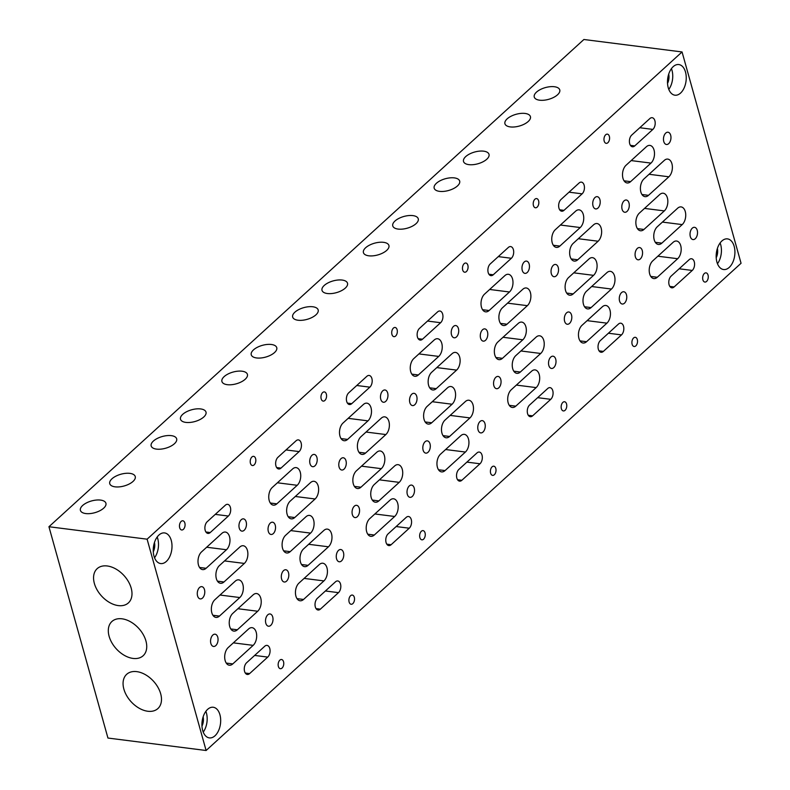<?xml version="1.0" encoding="UTF-8"?>
<svg xmlns="http://www.w3.org/2000/svg" width="790" height="790" viewBox="0 0 790 790"><rect width="100%" height="100%" fill="white"/><g stroke="black" fill="none" stroke-linecap="round" stroke-linejoin="round"><path stroke-width="1.19" d="M158.938 535.037A15.445 9.253 -82.8 0 1 164.567 532.924A15.445 9.253 -82.8 0 1 171.963 544.735A15.445 9.253 -82.8 0 1 166.315 561.453A15.445 9.253 -82.8 0 1 160.676 563.566A15.445 9.253 -82.8 0 1 153.28 551.756A15.445 9.253 -82.8 0 1 158.938 535.037M154.554 557.78A15.445 9.253 97.2 0 0 157.19 537.002M673.179 66.666A15.445 9.253 -82.8 0 1 678.808 64.553A15.445 9.253 -82.8 0 1 686.204 76.363A15.445 9.253 -82.8 0 1 680.555 93.082A15.445 9.253 -82.8 0 1 674.917 95.195A15.445 9.253 -82.8 0 1 667.53 83.385A15.445 9.253 -82.8 0 1 673.179 66.666M668.794 89.408A15.445 9.253 97.2 0 0 671.431 68.631M207.612 709.371A15.445 9.253 -82.8 0 1 213.241 707.257A15.445 9.253 -82.8 0 1 220.637 719.068A15.445 9.253 -82.8 0 1 214.989 735.786A15.445 9.253 -82.8 0 1 209.35 737.899A15.445 9.253 -82.8 0 1 201.964 726.089A15.445 9.253 -82.8 0 1 207.612 709.371M203.228 732.113A15.445 9.253 97.2 0 0 205.864 711.336M721.853 240.999A15.445 9.253 -82.8 0 1 727.481 238.886A15.445 9.253 -82.8 0 1 734.878 250.697A15.445 9.253 -82.8 0 1 729.229 267.415A15.445 9.253 -82.8 0 1 723.601 269.538A15.445 9.253 -82.8 0 1 716.204 257.718A15.445 9.253 -82.8 0 1 721.853 240.999M717.478 263.741A15.445 9.253 97.2 0 0 720.115 242.965M154.465 542.483A9.273 5.55 -82.8 0 1 153.29 551.785M668.705 74.112A9.273 5.55 -82.8 0 1 667.53 83.414M203.139 716.816A9.273 5.55 -82.8 0 1 201.964 726.119M717.389 248.445A9.273 5.55 -82.8 0 1 716.204 257.747M215.779 645.608A6.182 3.703 -82.8 0 1 213.527 646.457A6.182 3.703 -82.8 0 1 210.575 641.727A6.182 3.703 -82.8 0 1 212.836 635.042A6.182 3.703 -82.8 0 1 215.087 634.192A6.182 3.703 -82.8 0 1 218.04 638.922A6.182 3.703 -82.8 0 1 215.779 645.608M270.733 625.374A6.182 3.703 -82.8 0 1 268.481 626.223A6.182 3.703 -82.8 0 1 265.529 621.493A6.182 3.703 -82.8 0 1 267.79 614.808A6.182 3.703 -82.8 0 1 270.042 613.958A6.182 3.703 -82.8 0 1 272.994 618.688A6.182 3.703 -82.8 0 1 270.733 625.374M183.379 529.349A4.631 2.775 -82.8 0 1 181.68 529.981A4.631 2.775 -82.8 0 1 179.468 526.436A4.631 2.775 -82.8 0 1 181.157 521.42A4.631 2.775 -82.8 0 1 182.855 520.788A4.631 2.775 -82.8 0 1 185.067 524.333A4.631 2.775 -82.8 0 1 183.379 529.349M282.06 668.063A4.631 2.775 -82.8 0 1 280.371 668.705A4.631 2.775 -82.8 0 1 278.159 665.16A4.631 2.775 -82.8 0 1 279.848 660.144A4.631 2.775 -82.8 0 1 281.536 659.512A4.631 2.775 -82.8 0 1 283.758 663.057A4.631 2.775 -82.8 0 1 282.06 668.063M244.189 530.278A6.182 3.703 -82.8 0 1 241.938 531.127A6.182 3.703 -82.8 0 1 238.975 526.407A6.182 3.703 -82.8 0 1 241.236 519.711A6.182 3.703 -82.8 0 1 243.488 518.872A6.182 3.703 -82.8 0 1 246.45 523.592A6.182 3.703 -82.8 0 1 244.189 530.278M202.507 598.06A6.182 3.703 -82.8 0 1 200.255 598.909A6.182 3.703 -82.8 0 1 197.293 594.179A6.182 3.703 -82.8 0 1 199.554 587.493A6.182 3.703 -82.8 0 1 201.806 586.654A6.182 3.703 -82.8 0 1 204.768 591.374A6.182 3.703 -82.8 0 1 202.507 598.06M85.774 513.559A13.242 6.093 164.4 0 1 80.412 510.38A13.242 6.093 164.4 0 1 86.525 502.884A13.242 6.093 164.4 0 1 100.557 500.09A13.242 6.093 164.4 0 1 105.919 503.26A13.242 6.093 164.4 0 1 99.807 510.765A13.242 6.093 164.4 0 1 85.774 513.559M115.103 486.838A13.242 6.093 164.4 0 1 109.751 483.668A13.242 6.093 164.4 0 1 115.863 476.173A13.242 6.093 164.4 0 1 129.896 473.368A13.242 6.093 164.4 0 1 135.248 476.548A13.242 6.093 164.4 0 1 129.145 484.043A13.242 6.093 164.4 0 1 115.103 486.838M147.809 711.257A23.167 15.178 47.7 0 1 126.627 695.605A23.167 15.178 47.7 0 1 126.677 674.314A23.167 15.178 47.7 0 1 136.739 671.628A23.167 15.178 47.7 0 1 157.921 687.28A23.167 15.178 47.7 0 1 157.881 708.571A23.167 15.178 47.7 0 1 147.809 711.257M118.303 605.594A23.167 15.178 47.7 0 1 97.13 589.952A23.167 15.178 47.7 0 1 97.17 568.652A23.167 15.178 47.7 0 1 107.242 565.976A23.167 15.178 47.7 0 1 128.424 581.618A23.167 15.178 47.7 0 1 128.375 602.918A23.167 15.178 47.7 0 1 118.303 605.594M133.056 658.426A23.167 15.178 47.7 0 1 111.874 642.784A23.167 15.178 47.7 0 1 111.923 621.483A23.167 15.178 47.7 0 1 121.996 618.807A23.167 15.178 47.7 0 1 143.168 634.449A23.167 15.178 47.7 0 1 143.128 655.749A23.167 15.178 47.7 0 1 133.056 658.426M286.533 581.163A6.182 3.703 -82.8 0 1 284.281 582.013A6.182 3.703 -82.8 0 1 281.319 577.293A6.182 3.703 -82.8 0 1 283.58 570.597A6.182 3.703 -82.8 0 1 285.832 569.758A6.182 3.703 -82.8 0 1 288.794 574.478A6.182 3.703 -82.8 0 1 286.533 581.163M341.487 560.93A6.182 3.703 -82.8 0 1 339.236 561.779A6.182 3.703 -82.8 0 1 336.273 557.059A6.182 3.703 -82.8 0 1 338.535 550.363A6.182 3.703 -82.8 0 1 340.786 549.524A6.182 3.703 -82.8 0 1 343.749 554.244A6.182 3.703 -82.8 0 1 341.487 560.93M254.123 464.905A4.631 2.775 -82.8 0 1 252.435 465.537A4.631 2.775 -82.8 0 1 250.223 461.992A4.631 2.775 -82.8 0 1 251.911 456.985A4.631 2.775 -82.8 0 1 253.6 456.344A4.631 2.775 -82.8 0 1 255.822 459.889A4.631 2.775 -82.8 0 1 254.123 464.905M352.814 603.629A4.631 2.775 -82.8 0 1 351.125 604.261A4.631 2.775 -82.8 0 1 348.904 600.716A4.631 2.775 -82.8 0 1 350.602 595.7A4.631 2.775 -82.8 0 1 352.291 595.067A4.631 2.775 -82.8 0 1 354.512 598.613A4.631 2.775 -82.8 0 1 352.814 603.629M314.934 465.843A6.182 3.703 -82.8 0 1 312.682 466.693A6.182 3.703 -82.8 0 1 309.729 461.962A6.182 3.703 -82.8 0 1 311.991 455.277A6.182 3.703 -82.8 0 1 314.242 454.428A6.182 3.703 -82.8 0 1 317.195 459.158A6.182 3.703 -82.8 0 1 314.934 465.843M273.261 533.625A6.182 3.703 -82.8 0 1 271.01 534.465A6.182 3.703 -82.8 0 1 268.047 529.744A6.182 3.703 -82.8 0 1 270.308 523.059A6.182 3.703 -82.8 0 1 272.56 522.21A6.182 3.703 -82.8 0 1 275.522 526.93A6.182 3.703 -82.8 0 1 273.261 533.625M357.287 516.729A6.182 3.703 -82.8 0 1 355.036 517.578A6.182 3.703 -82.8 0 1 352.073 512.848A6.182 3.703 -82.8 0 1 354.335 506.163A6.182 3.703 -82.8 0 1 356.586 505.314A6.182 3.703 -82.8 0 1 359.549 510.044A6.182 3.703 -82.8 0 1 357.287 516.729M412.242 496.495A6.182 3.703 -82.8 0 1 409.99 497.335A6.182 3.703 -82.8 0 1 407.028 492.614A6.182 3.703 -82.8 0 1 409.289 485.929A6.182 3.703 -82.8 0 1 411.541 485.08A6.182 3.703 -82.8 0 1 414.503 489.81A6.182 3.703 -82.8 0 1 412.242 496.495M324.878 400.461A4.631 2.775 -82.8 0 1 323.189 401.103A4.631 2.775 -82.8 0 1 320.967 397.558A4.631 2.775 -82.8 0 1 322.666 392.541A4.631 2.775 -82.8 0 1 324.354 391.909A4.631 2.775 -82.8 0 1 326.576 395.454A4.631 2.775 -82.8 0 1 324.878 400.461M423.568 539.185A4.631 2.775 -82.8 0 1 421.88 539.827A4.631 2.775 -82.8 0 1 419.658 536.282A4.631 2.775 -82.8 0 1 421.356 531.265A4.631 2.775 -82.8 0 1 423.045 530.623A4.631 2.775 -82.8 0 1 425.257 534.168A4.631 2.775 -82.8 0 1 423.568 539.185M385.688 401.399A6.182 3.703 -82.8 0 1 383.436 402.248A6.182 3.703 -82.8 0 1 380.484 397.518A6.182 3.703 -82.8 0 1 382.735 390.833A6.182 3.703 -82.8 0 1 384.997 389.984A6.182 3.703 -82.8 0 1 387.949 394.714A6.182 3.703 -82.8 0 1 385.688 401.399M344.006 469.181A6.182 3.703 -82.8 0 1 341.754 470.03A6.182 3.703 -82.8 0 1 338.801 465.3A6.182 3.703 -82.8 0 1 341.063 458.615A6.182 3.703 -82.8 0 1 343.314 457.766A6.182 3.703 -82.8 0 1 346.267 462.496A6.182 3.703 -82.8 0 1 344.006 469.181M428.032 452.285A6.182 3.703 -82.8 0 1 425.78 453.134A6.182 3.703 -82.8 0 1 422.828 448.404A6.182 3.703 -82.8 0 1 425.089 441.719A6.182 3.703 -82.8 0 1 427.341 440.879A6.182 3.703 -82.8 0 1 430.293 445.6A6.182 3.703 -82.8 0 1 428.032 452.285M482.986 432.051A6.182 3.703 -82.8 0 1 480.735 432.9A6.182 3.703 -82.8 0 1 477.782 428.17A6.182 3.703 -82.8 0 1 480.044 421.485A6.182 3.703 -82.8 0 1 482.295 420.635A6.182 3.703 -82.8 0 1 485.248 425.366A6.182 3.703 -82.8 0 1 482.986 432.051M395.632 336.026A4.631 2.775 -82.8 0 1 393.943 336.659A4.631 2.775 -82.8 0 1 391.722 333.113A4.631 2.775 -82.8 0 1 393.42 328.097A4.631 2.775 -82.8 0 1 395.109 327.465A4.631 2.775 -82.8 0 1 397.321 331.01A4.631 2.775 -82.8 0 1 395.632 336.026M494.313 474.75A4.631 2.775 -82.8 0 1 492.624 475.382A4.631 2.775 -82.8 0 1 490.412 471.837A4.631 2.775 -82.8 0 1 492.101 466.821A4.631 2.775 -82.8 0 1 493.79 466.189A4.631 2.775 -82.8 0 1 496.011 469.734A4.631 2.775 -82.8 0 1 494.313 474.75M456.442 336.965A6.182 3.703 -82.8 0 1 454.191 337.804A6.182 3.703 -82.8 0 1 451.228 333.084A6.182 3.703 -82.8 0 1 453.49 326.398A6.182 3.703 -82.8 0 1 455.741 325.549A6.182 3.703 -82.8 0 1 458.704 330.269A6.182 3.703 -82.8 0 1 456.442 336.965M414.76 404.737A6.182 3.703 -82.8 0 1 412.508 405.586A6.182 3.703 -82.8 0 1 409.546 400.866A6.182 3.703 -82.8 0 1 411.807 394.18A6.182 3.703 -82.8 0 1 414.059 393.331A6.182 3.703 -82.8 0 1 417.021 398.051A6.182 3.703 -82.8 0 1 414.76 404.737M498.786 387.851A6.182 3.703 -82.8 0 1 496.535 388.69A6.182 3.703 -82.8 0 1 493.572 383.97A6.182 3.703 -82.8 0 1 495.834 377.284A6.182 3.703 -82.8 0 1 498.085 376.435A6.182 3.703 -82.8 0 1 501.048 381.155A6.182 3.703 -82.8 0 1 498.786 387.851M553.741 367.617A6.182 3.703 -82.8 0 1 551.489 368.456A6.182 3.703 -82.8 0 1 548.537 363.736A6.182 3.703 -82.8 0 1 550.788 357.05A6.182 3.703 -82.8 0 1 553.049 356.201A6.182 3.703 -82.8 0 1 556.002 360.921A6.182 3.703 -82.8 0 1 553.741 367.617M466.377 271.582A4.631 2.775 -82.8 0 1 464.688 272.224A4.631 2.775 -82.8 0 1 462.476 268.679A4.631 2.775 -82.8 0 1 464.165 263.663A4.631 2.775 -82.8 0 1 465.853 263.021A4.631 2.775 -82.8 0 1 468.075 266.566A4.631 2.775 -82.8 0 1 466.377 271.582M565.067 410.306A4.631 2.775 -82.8 0 1 563.379 410.938A4.631 2.775 -82.8 0 1 561.157 407.403A4.631 2.775 -82.8 0 1 562.855 402.387A4.631 2.775 -82.8 0 1 564.544 401.745A4.631 2.775 -82.8 0 1 566.766 405.29A4.631 2.775 -82.8 0 1 565.067 410.306M527.197 272.52A6.182 3.703 -82.8 0 1 524.935 273.37A6.182 3.703 -82.8 0 1 521.983 268.64A6.182 3.703 -82.8 0 1 524.244 261.954A6.182 3.703 -82.8 0 1 526.495 261.105A6.182 3.703 -82.8 0 1 529.448 265.835A6.182 3.703 -82.8 0 1 527.197 272.52M485.514 340.302A6.182 3.703 -82.8 0 1 483.263 341.152A6.182 3.703 -82.8 0 1 480.3 336.422A6.182 3.703 -82.8 0 1 482.562 329.736A6.182 3.703 -82.8 0 1 484.813 328.887A6.182 3.703 -82.8 0 1 487.776 333.617A6.182 3.703 -82.8 0 1 485.514 340.302M569.541 323.406A6.182 3.703 -82.8 0 1 567.289 324.256A6.182 3.703 -82.8 0 1 564.327 319.525A6.182 3.703 -82.8 0 1 566.588 312.84A6.182 3.703 -82.8 0 1 568.84 311.991A6.182 3.703 -82.8 0 1 571.802 316.721A6.182 3.703 -82.8 0 1 569.541 323.406M624.495 303.172A6.182 3.703 -82.8 0 1 622.244 304.022A6.182 3.703 -82.8 0 1 619.281 299.291A6.182 3.703 -82.8 0 1 621.542 292.606A6.182 3.703 -82.8 0 1 623.794 291.757A6.182 3.703 -82.8 0 1 626.756 296.487A6.182 3.703 -82.8 0 1 624.495 303.172M537.131 207.148A4.631 2.775 -82.8 0 1 535.442 207.78A4.631 2.775 -82.8 0 1 533.22 204.235A4.631 2.775 -82.8 0 1 534.919 199.218A4.631 2.775 -82.8 0 1 536.607 198.586A4.631 2.775 -82.8 0 1 538.829 202.131A4.631 2.775 -82.8 0 1 537.131 207.148M635.822 345.872A4.631 2.775 -82.8 0 1 634.133 346.504A4.631 2.775 -82.8 0 1 631.911 342.959A4.631 2.775 -82.8 0 1 633.61 337.942A4.631 2.775 -82.8 0 1 635.298 337.31A4.631 2.775 -82.8 0 1 637.51 340.855A4.631 2.775 -82.8 0 1 635.822 345.872M597.941 208.076A6.182 3.703 -82.8 0 1 595.69 208.925A6.182 3.703 -82.8 0 1 592.737 204.205A6.182 3.703 -82.8 0 1 594.998 197.51A6.182 3.703 -82.8 0 1 597.25 196.671A6.182 3.703 -82.8 0 1 600.202 201.391A6.182 3.703 -82.8 0 1 597.941 208.076M556.259 275.858A6.182 3.703 -82.8 0 1 554.007 276.707A6.182 3.703 -82.8 0 1 551.055 271.987A6.182 3.703 -82.8 0 1 553.316 265.292A6.182 3.703 -82.8 0 1 555.567 264.453A6.182 3.703 -82.8 0 1 558.52 269.173A6.182 3.703 -82.8 0 1 556.259 275.858M640.295 258.962A6.182 3.703 -82.8 0 1 638.034 259.811A6.182 3.703 -82.8 0 1 635.081 255.091A6.182 3.703 -82.8 0 1 637.342 248.406A6.182 3.703 -82.8 0 1 639.594 247.556A6.182 3.703 -82.8 0 1 642.546 252.277A6.182 3.703 -82.8 0 1 640.295 258.962M695.249 238.728A6.182 3.703 -82.8 0 1 692.998 239.577A6.182 3.703 -82.8 0 1 690.035 234.857A6.182 3.703 -82.8 0 1 692.297 228.162A6.182 3.703 -82.8 0 1 694.548 227.322A6.182 3.703 -82.8 0 1 697.511 232.043A6.182 3.703 -82.8 0 1 695.249 238.728M607.885 142.704A4.631 2.775 -82.8 0 1 606.197 143.336A4.631 2.775 -82.8 0 1 603.975 139.8A4.631 2.775 -82.8 0 1 605.673 134.784A4.631 2.775 -82.8 0 1 607.362 134.142A4.631 2.775 -82.8 0 1 609.574 137.687A4.631 2.775 -82.8 0 1 607.885 142.704M706.576 281.428A4.631 2.775 -82.8 0 1 704.877 282.06A4.631 2.775 -82.8 0 1 702.665 278.515A4.631 2.775 -82.8 0 1 704.354 273.498A4.631 2.775 -82.8 0 1 706.053 272.866A4.631 2.775 -82.8 0 1 708.265 276.411A4.631 2.775 -82.8 0 1 706.576 281.428M668.696 143.642A6.182 3.703 -82.8 0 1 666.444 144.491A6.182 3.703 -82.8 0 1 663.481 139.761A6.182 3.703 -82.8 0 1 665.743 133.076A6.182 3.703 -82.8 0 1 667.994 132.226A6.182 3.703 -82.8 0 1 670.957 136.956A6.182 3.703 -82.8 0 1 668.696 143.642M627.013 211.424A6.182 3.703 -82.8 0 1 624.762 212.263A6.182 3.703 -82.8 0 1 621.809 207.543A6.182 3.703 -82.8 0 1 624.061 200.858A6.182 3.703 -82.8 0 1 626.322 200.008A6.182 3.703 -82.8 0 1 629.274 204.738A6.182 3.703 -82.8 0 1 627.013 211.424M156.519 449.115A13.242 6.093 164.4 0 1 151.167 445.945A13.242 6.093 164.4 0 1 157.279 438.45A13.242 6.093 164.4 0 1 171.311 435.646A13.242 6.093 164.4 0 1 176.664 438.825A13.242 6.093 164.4 0 1 170.561 446.32A13.242 6.093 164.4 0 1 156.519 449.115M185.857 422.403A13.242 6.093 164.4 0 1 180.505 419.223A13.242 6.093 164.4 0 1 186.608 411.728A13.242 6.093 164.4 0 1 200.65 408.934A13.242 6.093 164.4 0 1 206.002 412.103A13.242 6.093 164.4 0 1 199.9 419.599A13.242 6.093 164.4 0 1 185.857 422.403M227.273 384.681A13.242 6.093 164.4 0 1 221.921 381.501A13.242 6.093 164.4 0 1 228.024 374.006A13.242 6.093 164.4 0 1 242.066 371.211A13.242 6.093 164.4 0 1 247.418 374.381A13.242 6.093 164.4 0 1 241.306 381.876A13.242 6.093 164.4 0 1 227.273 384.681M256.612 357.959A13.242 6.093 164.4 0 1 251.25 354.789A13.242 6.093 164.4 0 1 257.362 347.284A13.242 6.093 164.4 0 1 271.395 344.489A13.242 6.093 164.4 0 1 276.757 347.669A13.242 6.093 164.4 0 1 270.644 355.164A13.242 6.093 164.4 0 1 256.612 357.959M298.028 320.236A13.242 6.093 164.4 0 1 292.665 317.067A13.242 6.093 164.4 0 1 298.778 309.571A13.242 6.093 164.4 0 1 312.81 306.767A13.242 6.093 164.4 0 1 318.173 309.947A13.242 6.093 164.4 0 1 312.06 317.442A13.242 6.093 164.4 0 1 298.028 320.236M327.366 293.525A13.242 6.093 164.4 0 1 322.004 290.345A13.242 6.093 164.4 0 1 328.117 282.85A13.242 6.093 164.4 0 1 342.149 280.055A13.242 6.093 164.4 0 1 347.511 283.225A13.242 6.093 164.4 0 1 341.399 290.72A13.242 6.093 164.4 0 1 327.366 293.525M368.782 255.802A13.242 6.093 164.4 0 1 363.42 252.622A13.242 6.093 164.4 0 1 369.532 245.127A13.242 6.093 164.4 0 1 383.565 242.333A13.242 6.093 164.4 0 1 388.927 245.502A13.242 6.093 164.4 0 1 382.814 252.998A13.242 6.093 164.4 0 1 368.782 255.802M398.111 229.08A13.242 6.093 164.4 0 1 392.758 225.9A13.242 6.093 164.4 0 1 398.871 218.405A13.242 6.093 164.4 0 1 412.903 215.611A13.242 6.093 164.4 0 1 418.256 218.781A13.242 6.093 164.4 0 1 412.153 226.286A13.242 6.093 164.4 0 1 398.111 229.08M439.526 191.358A13.242 6.093 164.4 0 1 434.174 188.188A13.242 6.093 164.4 0 1 440.287 180.683A13.242 6.093 164.4 0 1 454.319 177.888A13.242 6.093 164.4 0 1 459.671 181.068A13.242 6.093 164.4 0 1 453.569 188.563A13.242 6.093 164.4 0 1 439.526 191.358M468.865 164.636A13.242 6.093 164.4 0 1 463.513 161.466A13.242 6.093 164.4 0 1 469.615 153.971A13.242 6.093 164.4 0 1 483.658 151.167A13.242 6.093 164.4 0 1 489.01 154.346A13.242 6.093 164.4 0 1 482.897 161.841A13.242 6.093 164.4 0 1 468.865 164.636M510.281 126.914A13.242 6.093 164.4 0 1 504.929 123.744A13.242 6.093 164.4 0 1 511.031 116.249A13.242 6.093 164.4 0 1 525.074 113.444A13.242 6.093 164.4 0 1 530.426 116.624A13.242 6.093 164.4 0 1 524.313 124.119A13.242 6.093 164.4 0 1 510.281 126.914M539.619 100.202A13.242 6.093 164.4 0 1 534.257 97.022A13.242 6.093 164.4 0 1 540.37 89.527A13.242 6.093 164.4 0 1 554.402 86.732A13.242 6.093 164.4 0 1 559.764 89.902A13.242 6.093 164.4 0 1 553.652 97.397A13.242 6.093 164.4 0 1 539.619 100.202M664.321 210.91L643.959 229.456A9.579 5.737 -82.8 0 1 640.463 230.769A9.579 5.737 -82.8 0 1 635.881 223.442A9.579 5.737 -82.8 0 1 639.387 213.083L659.749 194.528A9.579 5.737 -82.8 0 1 663.235 193.224A9.579 5.737 -82.8 0 1 667.817 200.542A9.579 5.737 -82.8 0 1 664.321 210.91L644.521 208.402M668.863 176.792L648.501 195.337A9.579 5.737 -82.8 0 1 645.005 196.651A9.579 5.737 -82.8 0 1 640.423 189.323A9.579 5.737 -82.8 0 1 643.929 178.955L664.291 160.41A9.579 5.737 -82.8 0 1 667.777 159.096A9.579 5.737 -82.8 0 1 672.359 166.423A9.579 5.737 -82.8 0 1 668.863 176.792L649.064 174.274M692.247 270.447L674.127 286.948A6.33 3.792 -82.8 0 1 671.826 287.817A6.33 3.792 -82.8 0 1 668.794 282.978A6.33 3.792 -82.8 0 1 671.105 276.125L689.226 259.624A6.33 3.792 -82.8 0 1 691.536 258.755A6.33 3.792 -82.8 0 1 694.568 263.593A6.33 3.792 -82.8 0 1 692.247 270.447L679.163 268.788M650.97 163.096L630.608 181.641A9.579 5.737 -82.8 0 1 627.112 182.954A9.579 5.737 -82.8 0 1 622.53 175.637A9.579 5.737 -82.8 0 1 626.036 165.268L646.398 146.723A9.579 5.737 -82.8 0 1 649.884 145.409A9.579 5.737 -82.8 0 1 654.476 152.737A9.579 5.737 -82.8 0 1 650.97 163.096L631.17 160.587M677.662 258.715L657.3 277.26A9.579 5.737 -82.8 0 1 653.814 278.574A9.579 5.737 -82.8 0 1 649.232 271.256A9.579 5.737 -82.8 0 1 652.728 260.888L673.09 242.342A9.579 5.737 -82.8 0 1 676.586 241.029A9.579 5.737 -82.8 0 1 681.168 248.356A9.579 5.737 -82.8 0 1 677.662 258.715L657.873 256.207M682.205 224.597L661.842 243.142A9.579 5.737 -82.8 0 1 658.356 244.456A9.579 5.737 -82.8 0 1 653.774 237.128A9.579 5.737 -82.8 0 1 657.27 226.769L677.632 208.224A9.579 5.737 -82.8 0 1 681.128 206.911A9.579 5.737 -82.8 0 1 685.71 214.228A9.579 5.737 -82.8 0 1 682.205 224.597L662.415 222.089M652.866 129.402L634.745 145.903A6.33 3.792 -82.8 0 1 632.444 146.772A6.33 3.792 -82.8 0 1 629.413 141.924A6.33 3.792 -82.8 0 1 631.724 135.07L649.844 118.569A6.33 3.792 -82.8 0 1 652.155 117.7A6.33 3.792 -82.8 0 1 655.187 122.539A6.33 3.792 -82.8 0 1 652.866 129.402L639.782 127.733M593.567 275.345L573.204 293.9A9.579 5.737 -82.8 0 1 569.708 295.203A9.579 5.737 -82.8 0 1 565.126 287.886A9.579 5.737 -82.8 0 1 568.632 277.517L588.994 258.972A9.579 5.737 -82.8 0 1 592.49 257.659A9.579 5.737 -82.8 0 1 597.072 264.986A9.579 5.737 -82.8 0 1 593.567 275.345L573.767 272.836M598.109 241.227L577.747 259.772A9.579 5.737 -82.8 0 1 574.251 261.085A9.579 5.737 -82.8 0 1 569.669 253.758A9.579 5.737 -82.8 0 1 573.175 243.399L593.537 224.854A9.579 5.737 -82.8 0 1 597.023 223.54A9.579 5.737 -82.8 0 1 601.615 230.868A9.579 5.737 -82.8 0 1 598.109 241.227L578.31 238.718M621.503 334.891L603.382 351.392A6.33 3.792 -82.8 0 1 601.072 352.261A6.33 3.792 -82.8 0 1 598.04 347.412A6.33 3.792 -82.8 0 1 600.361 340.559L618.471 324.058A6.33 3.792 -82.8 0 1 620.782 323.189A6.33 3.792 -82.8 0 1 623.814 328.038A6.33 3.792 -82.8 0 1 621.503 334.891L608.409 333.232M580.216 227.54L559.853 246.085A9.579 5.737 -82.8 0 1 556.367 247.398A9.579 5.737 -82.8 0 1 551.775 240.071A9.579 5.737 -82.8 0 1 555.281 229.712L575.643 211.167A9.579 5.737 -82.8 0 1 579.139 209.854A9.579 5.737 -82.8 0 1 583.721 217.171A9.579 5.737 -82.8 0 1 580.216 227.54L560.426 225.031M606.918 323.159L586.555 341.705A9.579 5.737 -82.8 0 1 583.06 343.018A9.579 5.737 -82.8 0 1 578.477 335.691A9.579 5.737 -82.8 0 1 581.983 325.332L602.345 306.787A9.579 5.737 -82.8 0 1 605.831 305.473A9.579 5.737 -82.8 0 1 610.423 312.791A9.579 5.737 -82.8 0 1 606.918 323.159L587.118 320.651M611.46 289.041L591.098 307.587A9.579 5.737 -82.8 0 1 587.602 308.9A9.579 5.737 -82.8 0 1 583.02 301.573A9.579 5.737 -82.8 0 1 586.526 291.204L606.888 272.659A9.579 5.737 -82.8 0 1 610.374 271.345A9.579 5.737 -82.8 0 1 614.966 278.673A9.579 5.737 -82.8 0 1 611.46 289.041L591.661 286.523M582.121 193.836L564.001 210.338A6.33 3.792 -82.8 0 1 561.69 211.207A6.33 3.792 -82.8 0 1 558.658 206.368A6.33 3.792 -82.8 0 1 560.969 199.514L579.09 183.004A6.33 3.792 -82.8 0 1 581.4 182.135A6.33 3.792 -82.8 0 1 584.432 186.983A6.33 3.792 -82.8 0 1 582.121 193.836L569.027 192.177M522.812 339.789L502.45 358.334A9.579 5.737 -82.8 0 1 498.964 359.647A9.579 5.737 -82.8 0 1 494.372 352.32A9.579 5.737 -82.8 0 1 497.878 341.961L518.24 323.416A9.579 5.737 -82.8 0 1 521.736 322.103A9.579 5.737 -82.8 0 1 526.318 329.42A9.579 5.737 -82.8 0 1 522.812 339.789L503.023 337.281M527.355 305.671L506.992 324.216A9.579 5.737 -82.8 0 1 503.507 325.529A9.579 5.737 -82.8 0 1 498.915 318.202A9.579 5.737 -82.8 0 1 502.42 307.833L522.783 289.288A9.579 5.737 -82.8 0 1 526.278 287.975A9.579 5.737 -82.8 0 1 530.86 295.302A9.579 5.737 -82.8 0 1 527.355 305.671L507.565 303.153M550.749 399.325L532.628 415.836A6.33 3.792 -82.8 0 1 530.317 416.705A6.33 3.792 -82.8 0 1 527.286 411.857A6.33 3.792 -82.8 0 1 529.606 405.003L547.727 388.502A6.33 3.792 -82.8 0 1 550.038 387.633A6.33 3.792 -82.8 0 1 553.069 392.472A6.33 3.792 -82.8 0 1 550.749 399.325L537.654 397.666M509.461 291.984L489.099 310.529A9.579 5.737 -82.8 0 1 485.613 311.843A9.579 5.737 -82.8 0 1 481.031 304.515A9.579 5.737 -82.8 0 1 484.527 294.147L504.889 275.601A9.579 5.737 -82.8 0 1 508.385 274.288A9.579 5.737 -82.8 0 1 512.967 281.615A9.579 5.737 -82.8 0 1 509.461 291.984L489.672 289.466M536.163 387.604L515.801 406.149A9.579 5.737 -82.8 0 1 512.305 407.462A9.579 5.737 -82.8 0 1 507.723 400.135A9.579 5.737 -82.8 0 1 511.229 389.766L531.591 371.221A9.579 5.737 -82.8 0 1 535.087 369.908A9.579 5.737 -82.8 0 1 539.669 377.235A9.579 5.737 -82.8 0 1 536.163 387.604L516.364 385.086M540.706 353.476L520.343 372.021A9.579 5.737 -82.8 0 1 516.848 373.334A9.579 5.737 -82.8 0 1 512.266 366.017A9.579 5.737 -82.8 0 1 515.771 355.648L536.134 337.103A9.579 5.737 -82.8 0 1 539.629 335.79A9.579 5.737 -82.8 0 1 544.211 343.117A9.579 5.737 -82.8 0 1 540.706 353.476L520.906 350.967M511.367 258.281L493.246 274.782A6.33 3.792 -82.8 0 1 490.936 275.651A6.33 3.792 -82.8 0 1 487.904 270.802A6.33 3.792 -82.8 0 1 490.225 263.949L508.345 247.448A6.33 3.792 -82.8 0 1 510.646 246.579A6.33 3.792 -82.8 0 1 513.678 251.427A6.33 3.792 -82.8 0 1 511.367 258.281L498.273 256.612M452.068 404.233L431.696 422.778A9.579 5.737 -82.8 0 1 428.21 424.092A9.579 5.737 -82.8 0 1 423.628 416.765A9.579 5.737 -82.8 0 1 427.123 406.396L447.486 387.851A9.579 5.737 -82.8 0 1 450.981 386.537A9.579 5.737 -82.8 0 1 455.563 393.864A9.579 5.737 -82.8 0 1 452.068 404.233L432.268 401.715M456.61 370.105L436.238 388.65A9.579 5.737 -82.8 0 1 432.752 389.964A9.579 5.737 -82.8 0 1 428.17 382.646A9.579 5.737 -82.8 0 1 431.666 372.278L452.028 353.732A9.579 5.737 -82.8 0 1 455.524 352.419A9.579 5.737 -82.8 0 1 460.106 359.746A9.579 5.737 -82.8 0 1 456.61 370.105L436.811 367.597M479.994 463.769L461.874 480.271A6.33 3.792 -82.8 0 1 459.573 481.14A6.33 3.792 -82.8 0 1 456.541 476.301A6.33 3.792 -82.8 0 1 458.852 469.448L476.972 452.937A6.33 3.792 -82.8 0 1 479.283 452.068A6.33 3.792 -82.8 0 1 482.315 456.916A6.33 3.792 -82.8 0 1 479.994 463.769L466.91 462.111M438.717 356.418L418.354 374.964A9.579 5.737 -82.8 0 1 414.859 376.277A9.579 5.737 -82.8 0 1 410.277 368.95A9.579 5.737 -82.8 0 1 413.782 358.591L434.144 340.046A9.579 5.737 -82.8 0 1 437.63 338.732A9.579 5.737 -82.8 0 1 442.222 346.06A9.579 5.737 -82.8 0 1 438.717 356.418L418.917 353.91M465.409 452.038L445.047 470.583A9.579 5.737 -82.8 0 1 441.561 471.897A9.579 5.737 -82.8 0 1 436.969 464.569A9.579 5.737 -82.8 0 1 440.474 454.211L460.837 435.665A9.579 5.737 -82.8 0 1 464.332 434.352A9.579 5.737 -82.8 0 1 468.914 441.679A9.579 5.737 -82.8 0 1 465.409 452.038L445.619 449.53M469.951 417.92L449.589 436.465A9.579 5.737 -82.8 0 1 446.103 437.779A9.579 5.737 -82.8 0 1 441.511 430.451A9.579 5.737 -82.8 0 1 445.017 420.092L465.379 401.537A9.579 5.737 -82.8 0 1 468.875 400.234A9.579 5.737 -82.8 0 1 473.457 407.551A9.579 5.737 -82.8 0 1 469.951 417.92L450.162 415.402M440.613 322.715L422.492 339.216A6.33 3.792 -82.8 0 1 420.181 340.085A6.33 3.792 -82.8 0 1 417.15 335.246A6.33 3.792 -82.8 0 1 419.47 328.393L437.591 311.892A6.33 3.792 -82.8 0 1 439.902 311.023A6.33 3.792 -82.8 0 1 442.933 315.862A6.33 3.792 -82.8 0 1 440.613 322.715L427.518 321.056M381.313 468.668L360.951 487.213A9.579 5.737 -82.8 0 1 357.455 488.526A9.579 5.737 -82.8 0 1 352.873 481.199A9.579 5.737 -82.8 0 1 356.379 470.84L376.741 452.295A9.579 5.737 -82.8 0 1 380.227 450.981A9.579 5.737 -82.8 0 1 384.819 458.309A9.579 5.737 -82.8 0 1 381.313 468.668L361.514 466.159M385.856 434.549L365.494 453.095A9.579 5.737 -82.8 0 1 361.998 454.408A9.579 5.737 -82.8 0 1 357.416 447.081A9.579 5.737 -82.8 0 1 360.921 436.722L381.284 418.167A9.579 5.737 -82.8 0 1 384.769 416.863A9.579 5.737 -82.8 0 1 389.361 424.181A9.579 5.737 -82.8 0 1 385.856 434.549L366.056 432.041M409.25 528.214L391.129 544.715A6.33 3.792 -82.8 0 1 388.818 545.584A6.33 3.792 -82.8 0 1 385.787 540.735A6.33 3.792 -82.8 0 1 388.097 533.882L406.218 517.381A6.33 3.792 -82.8 0 1 408.529 516.512A6.33 3.792 -82.8 0 1 411.56 521.361A6.33 3.792 -82.8 0 1 409.25 528.214L396.155 526.545M367.962 420.863L347.6 439.408A9.579 5.737 -82.8 0 1 344.104 440.721A9.579 5.737 -82.8 0 1 339.522 433.394A9.579 5.737 -82.8 0 1 343.028 423.025L363.39 404.48A9.579 5.737 -82.8 0 1 366.886 403.167A9.579 5.737 -82.8 0 1 371.468 410.494A9.579 5.737 -82.8 0 1 367.962 420.863L348.163 418.344M394.664 516.482L374.302 535.028A9.579 5.737 -82.8 0 1 370.806 536.341A9.579 5.737 -82.8 0 1 366.224 529.014A9.579 5.737 -82.8 0 1 369.73 518.645L390.092 500.1A9.579 5.737 -82.8 0 1 393.578 498.786A9.579 5.737 -82.8 0 1 398.16 506.113A9.579 5.737 -82.8 0 1 394.664 516.482L374.865 513.964M399.207 482.354L378.844 500.909A9.579 5.737 -82.8 0 1 375.349 502.213A9.579 5.737 -82.8 0 1 370.767 494.896A9.579 5.737 -82.8 0 1 374.262 484.527L394.635 465.982A9.579 5.737 -82.8 0 1 398.121 464.668A9.579 5.737 -82.8 0 1 402.703 471.995A9.579 5.737 -82.8 0 1 399.207 482.354L379.407 479.846M369.858 387.159L351.748 403.66A6.33 3.792 -82.8 0 1 349.437 404.529A6.33 3.792 -82.8 0 1 346.405 399.681A6.33 3.792 -82.8 0 1 348.716 392.828L366.837 376.326A6.33 3.792 -82.8 0 1 369.147 375.457A6.33 3.792 -82.8 0 1 372.179 380.306A6.33 3.792 -82.8 0 1 369.858 387.159L356.774 385.5M310.559 533.112L290.197 551.657A9.579 5.737 -82.8 0 1 286.701 552.97A9.579 5.737 -82.8 0 1 282.119 545.643A9.579 5.737 -82.8 0 1 285.625 535.274L305.987 516.729A9.579 5.737 -82.8 0 1 309.483 515.416A9.579 5.737 -82.8 0 1 314.065 522.743A9.579 5.737 -82.8 0 1 310.559 533.112L290.76 530.594M315.101 498.984L294.739 517.539A9.579 5.737 -82.8 0 1 291.243 518.842A9.579 5.737 -82.8 0 1 286.661 511.525A9.579 5.737 -82.8 0 1 290.167 501.156L310.529 482.611A9.579 5.737 -82.8 0 1 314.025 481.298A9.579 5.737 -82.8 0 1 318.607 488.625A9.579 5.737 -82.8 0 1 315.101 498.984L295.302 496.476M338.495 592.648L320.375 609.149A6.33 3.792 -82.8 0 1 318.064 610.018A6.33 3.792 -82.8 0 1 315.032 605.18A6.33 3.792 -82.8 0 1 317.353 598.326L335.474 581.825A6.33 3.792 -82.8 0 1 337.774 580.956A6.33 3.792 -82.8 0 1 340.806 585.795A6.33 3.792 -82.8 0 1 338.495 592.648L325.401 590.989M297.208 485.297L276.846 503.842A9.579 5.737 -82.8 0 1 273.36 505.156A9.579 5.737 -82.8 0 1 268.768 497.838A9.579 5.737 -82.8 0 1 272.274 487.469L292.636 468.924A9.579 5.737 -82.8 0 1 296.132 467.611A9.579 5.737 -82.8 0 1 300.714 474.938A9.579 5.737 -82.8 0 1 297.208 485.297L277.418 482.789M323.91 580.917L303.548 599.462A9.579 5.737 -82.8 0 1 300.052 600.775A9.579 5.737 -82.8 0 1 295.47 593.458A9.579 5.737 -82.8 0 1 298.976 583.089L319.338 564.544A9.579 5.737 -82.8 0 1 322.824 563.231A9.579 5.737 -82.8 0 1 327.416 570.558A9.579 5.737 -82.8 0 1 323.91 580.917L304.111 578.408M328.452 546.799L308.09 565.344A9.579 5.737 -82.8 0 1 304.594 566.657A9.579 5.737 -82.8 0 1 300.012 559.33A9.579 5.737 -82.8 0 1 303.518 548.971L323.88 530.426A9.579 5.737 -82.8 0 1 327.366 529.112A9.579 5.737 -82.8 0 1 331.958 536.43A9.579 5.737 -82.8 0 1 328.452 546.799L308.653 544.29M299.114 451.594L280.993 468.105A6.33 3.792 -82.8 0 1 278.682 468.974A6.33 3.792 -82.8 0 1 275.651 464.125A6.33 3.792 -82.8 0 1 277.971 457.272L296.082 440.771A6.33 3.792 -82.8 0 1 298.393 439.902A6.33 3.792 -82.8 0 1 301.425 444.74A6.33 3.792 -82.8 0 1 299.114 451.594L286.019 449.935M239.805 597.546L219.442 616.091A9.579 5.737 -82.8 0 1 215.956 617.405A9.579 5.737 -82.8 0 1 211.374 610.087A9.579 5.737 -82.8 0 1 214.87 599.719L235.232 581.173A9.579 5.737 -82.8 0 1 238.728 579.86A9.579 5.737 -82.8 0 1 243.31 587.187A9.579 5.737 -82.8 0 1 239.805 597.546L220.015 595.038M244.347 563.428L223.985 581.973A9.579 5.737 -82.8 0 1 220.499 583.287A9.579 5.737 -82.8 0 1 215.917 575.959A9.579 5.737 -82.8 0 1 219.413 565.601L239.775 547.055A9.579 5.737 -82.8 0 1 243.271 545.742A9.579 5.737 -82.8 0 1 247.853 553.059A9.579 5.737 -82.8 0 1 244.347 563.428L224.558 560.92M267.741 657.092L249.62 673.594A6.33 3.792 -82.8 0 1 247.31 674.462A6.33 3.792 -82.8 0 1 244.278 669.614A6.33 3.792 -82.8 0 1 246.599 662.761L264.719 646.26A6.33 3.792 -82.8 0 1 267.03 645.39A6.33 3.792 -82.8 0 1 270.062 650.239A6.33 3.792 -82.8 0 1 267.741 657.092L254.647 655.433M226.463 549.741L206.101 568.287A9.579 5.737 -82.8 0 1 202.605 569.6A9.579 5.737 -82.8 0 1 198.023 562.273A9.579 5.737 -82.8 0 1 201.529 551.914L221.891 533.359A9.579 5.737 -82.8 0 1 225.377 532.055A9.579 5.737 -82.8 0 1 229.959 539.373A9.579 5.737 -82.8 0 1 226.463 549.741L206.664 547.233M253.156 645.361L232.793 663.906A9.579 5.737 -82.8 0 1 229.307 665.22A9.579 5.737 -82.8 0 1 224.716 657.892A9.579 5.737 -82.8 0 1 228.221 647.533L248.583 628.978A9.579 5.737 -82.8 0 1 252.079 627.675A9.579 5.737 -82.8 0 1 256.661 634.992A9.579 5.737 -82.8 0 1 253.156 645.361L233.366 642.853M257.698 611.243L237.336 629.788A9.579 5.737 -82.8 0 1 233.85 631.101A9.579 5.737 -82.8 0 1 229.258 623.774A9.579 5.737 -82.8 0 1 232.764 613.405L253.126 594.86A9.579 5.737 -82.8 0 1 256.622 593.547A9.579 5.737 -82.8 0 1 261.204 600.874A9.579 5.737 -82.8 0 1 257.698 611.243L237.909 608.725M228.359 516.038L210.239 532.539A6.33 3.792 -82.8 0 1 207.928 533.408A6.33 3.792 -82.8 0 1 204.896 528.569A6.33 3.792 -82.8 0 1 207.217 521.706L225.338 505.205A6.33 3.792 -82.8 0 1 227.648 504.336A6.33 3.792 -82.8 0 1 230.68 509.185A6.33 3.792 -82.8 0 1 228.359 516.038L215.265 514.379M206.111 750.5L147.108 539.185L682.056 51.952L741.06 263.268L206.111 750.5L107.944 738.048L48.941 526.732L147.108 539.185M48.941 526.732L583.889 39.5L682.056 51.952M643.959 229.456L637.412 228.626M648.501 195.337L641.954 194.508M674.127 286.948L669.802 286.405M630.608 181.641L624.061 180.811M657.3 277.26L650.763 276.431M661.842 243.142L655.305 242.313M634.745 145.903L630.42 145.35M573.204 293.9L566.657 293.06M577.747 259.772L571.2 258.942M603.382 351.392L599.047 350.839M559.853 246.085L553.306 245.256M586.555 341.705L580.008 340.875M591.098 307.587L584.551 306.757M564.001 210.338L559.666 209.794M502.45 358.334L495.903 357.505M506.992 324.216L500.445 323.387M532.628 415.836L528.303 415.283M489.099 310.529L482.562 309.7M515.801 406.149L509.254 405.319M520.343 372.021L513.796 371.191M493.246 274.782L488.921 274.229M431.696 422.778L425.158 421.949M436.238 388.65L429.701 387.821M461.874 480.271L457.548 479.728M418.354 374.964L411.807 374.134M445.047 470.583L438.499 469.754M449.589 436.465L443.042 435.636M422.492 339.216L418.167 338.673M360.951 487.213L354.404 486.383M365.494 453.095L358.946 452.265M391.129 544.715L386.794 544.162M347.6 439.408L341.053 438.578M374.302 535.028L367.755 534.198M378.844 500.909L372.297 500.07M351.748 403.66L347.412 403.107M290.197 551.657L283.65 550.827M294.739 517.539L288.192 516.7M320.375 609.149L316.049 608.606M276.846 503.842L270.308 503.013M303.548 599.462L297 598.632M308.09 565.344L301.543 564.514M280.993 468.105L276.668 467.552M219.442 616.091L212.905 615.262M223.985 581.973L217.447 581.144M249.62 673.594L245.295 673.04M206.101 568.287L199.554 567.457M232.793 663.906L226.246 663.077M237.336 629.788L230.789 628.958M210.239 532.539L205.914 531.996"/></g></svg>
